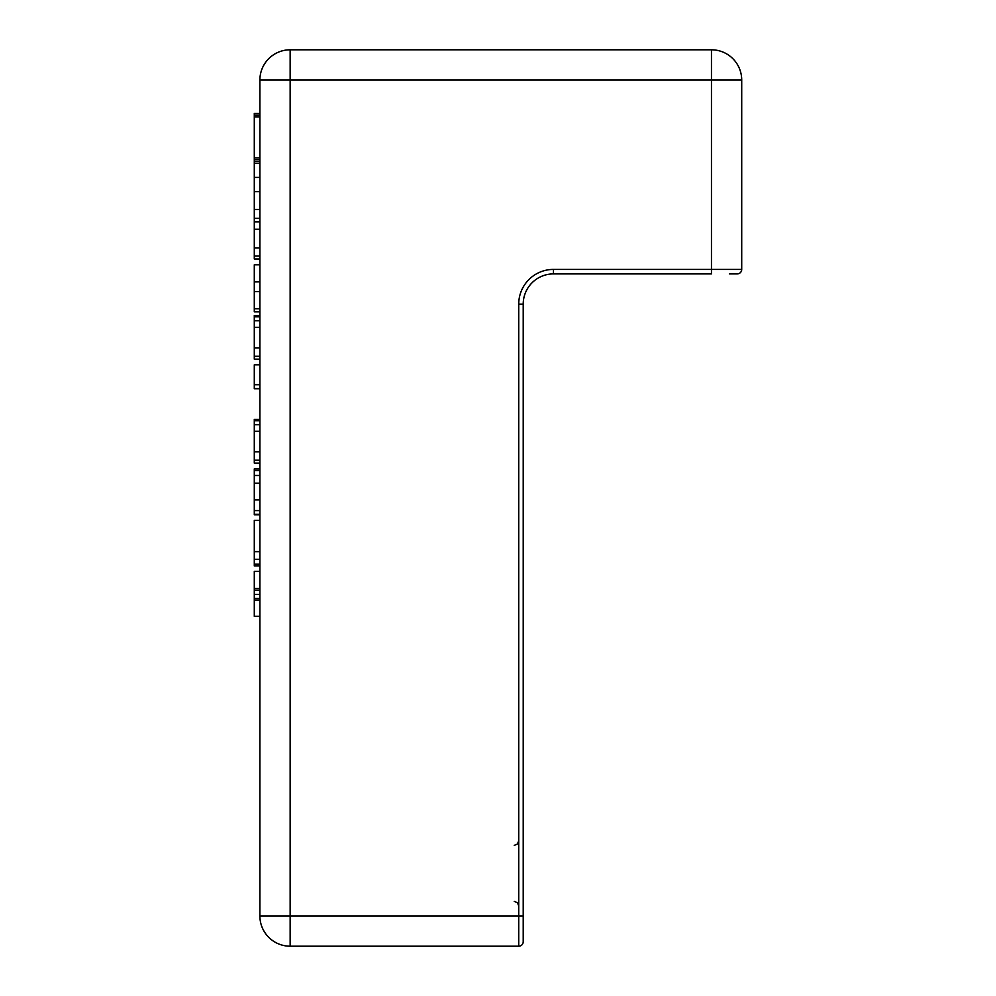 <?xml version="1.0" encoding="UTF-8"?>
<svg xmlns="http://www.w3.org/2000/svg" width="996" height="996" viewBox="0 0 996 996"><rect width="100%" height="100%" fill="white"/><g stroke="black" fill="none" stroke-linecap="round" stroke-linejoin="round"><path stroke-width="1.49" d="M553.465 273.9L553.465 269.418A34.736 34.736 0 0 0 518.729 304.154A34.736 34.736 0 0 1 553.465 269.418L711.455 269.418L711.455 273.9L553.465 273.9A30.254 30.254 0 0 0 523.211 304.154L523.211 941.718A4.482 4.482 0 0 1 518.729 946.2L290.147 946.2A30.254 30.254 0 0 1 259.894 915.947L259.894 80.053A30.254 30.254 0 0 1 290.147 49.8L711.455 49.8A30.254 30.254 0 0 1 741.709 80.053L741.709 269.418A4.482 4.482 0 0 1 737.227 273.9A4.482 4.482 0 0 0 741.709 269.418A4.482 4.482 0 0 1 737.227 273.9L729.383 273.9M259.894 113.407L254.291 113.407L254.291 218.336L259.894 218.336M254.291 209.446L259.894 209.446M254.291 159.646L259.894 159.646M254.291 161.427L259.894 161.427M254.291 163.207L259.894 163.207M254.291 177.425L259.894 177.425M254.291 191.655L259.894 191.655M254.291 157.866L259.894 157.866M254.291 116.955L259.894 116.955M254.291 115.175L259.894 115.175M254.291 217.165L254.291 258.997L259.894 258.997M259.894 264.787L254.291 264.787L254.291 311.848L259.894 311.848M254.291 281.756L259.894 281.781M254.291 281.905L259.894 281.88M254.291 291.542L259.894 291.542M254.291 308.723L259.894 308.723M259.894 327.323L254.291 327.323L254.291 315.446L259.894 315.446M254.291 327.323L254.291 359.158L259.894 359.158M259.894 364.822L254.291 364.822L254.291 388.726L259.894 388.726M254.291 384.705L259.894 384.705M254.291 388.54L259.894 388.54M259.894 431.268L254.291 431.268L254.291 419.378L259.894 419.378M254.291 431.268L254.291 463.103L259.894 463.103M259.894 468.904L254.291 468.904L254.291 514.783L259.894 514.783M259.894 514.285L254.291 514.285M259.894 565.94L254.291 565.94L254.291 564.184L259.894 564.184M254.291 564.184L254.291 520.41L259.894 520.41M259.894 571.418L254.291 571.418L254.291 616.312L259.894 616.312M254.291 588.387L259.894 588.387M254.291 600.339L259.894 600.339M259.894 915.947L290.147 915.947L290.147 946.2A30.254 30.254 0 0 1 259.894 915.947M290.147 49.8L290.147 915.947L518.729 915.947L518.729 304.154A34.736 34.736 0 0 1 553.465 269.418M741.709 269.418L711.455 269.418L711.455 80.053L259.894 80.053M741.709 80.053L711.455 80.053L711.455 49.8M523.211 304.154L518.729 304.154M518.729 946.2L518.729 915.947L523.211 915.947M254.291 221.859L259.894 221.859M259.894 229.254L254.291 229.254M254.291 247.892L259.894 247.892M254.291 256.072L259.894 256.072M254.291 316.79L259.894 316.79M254.291 320.737L259.894 320.737M254.291 347.853L259.894 347.853M254.291 356.282L259.894 356.282M254.291 420.735L259.894 420.735M254.291 424.682L259.894 424.682M254.291 451.786L259.894 451.786M254.291 460.214L259.894 460.214M254.291 470.61L259.894 470.61M254.291 475.478L259.894 475.478M259.894 483.234L254.291 483.234M254.291 499.917L259.894 499.917M254.291 510.587L259.894 510.587M254.291 551.635L259.894 551.635M254.291 559.291L259.894 559.291M254.291 588.673L259.894 588.673M254.291 590.304L259.894 590.304M254.291 594.425L259.894 594.425M254.291 598.447L259.894 598.447M254.291 600.028L259.894 600.028M514.247 901.38L517.397 902.662L518.729 905.862M514.247 845.355L517.397 844.073L518.729 840.873"/></g></svg>
